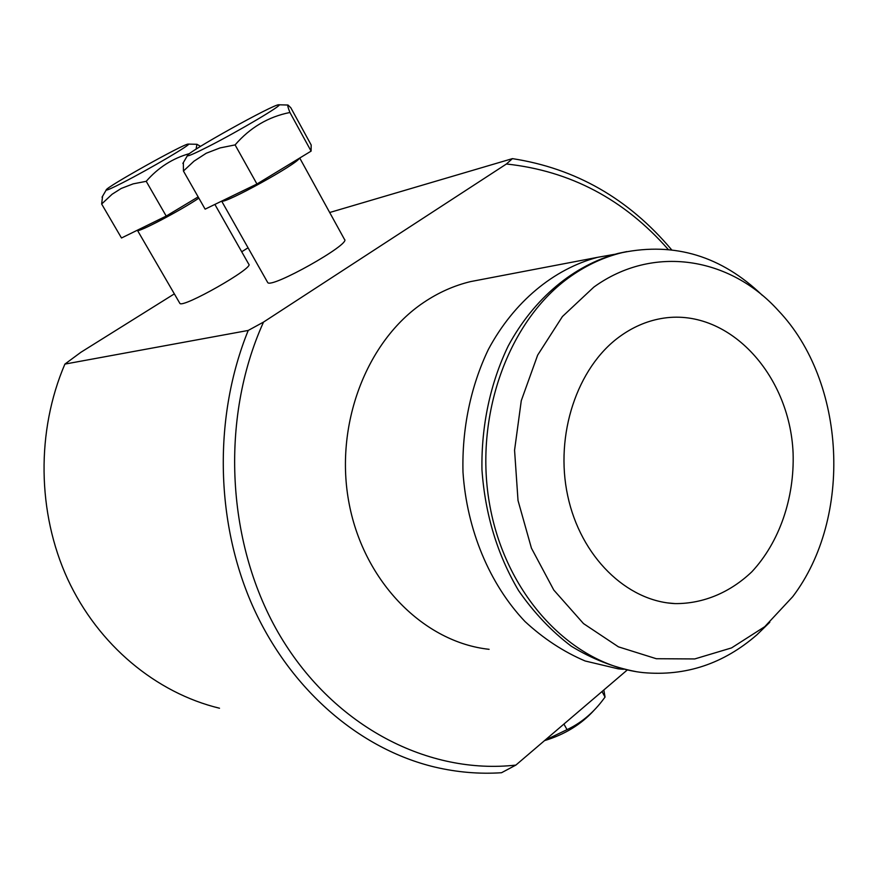 <?xml version="1.0" encoding="UTF-8"?>
<svg xmlns="http://www.w3.org/2000/svg" width="878" height="878" viewBox="0 0 878 878"><rect width="100%" height="100%" fill="white"/><g stroke="black" fill="none" stroke-linecap="round" stroke-linejoin="round"><path stroke-width="1.32" d="M329.689 212.509L512.423 158.633L506.419 163.999L263.521 322.083L248.222 330.446C213.628 415.645 215.055 520.424 252.227 605.041C289.707 689.559 359.673 749.132 434.687 767.043C457.01 772.3 479.289 774.187 501.525 772.728L515.869 765.089L627.111 670.112M214.88 204.42L248.759 264.201C254.818 267.516 181.878 308.935 179.825 303.305L179.727 303.119M248.222 330.446L64.895 364.096L80.919 352.265L174.349 293.867M241.713 251.766L248.057 247.805M299.727 158.029L344.461 239.376C351.815 243.623 270.446 289.312 267.669 282.475L267.505 282.189M623.391 669.31L618.233 668.838L585.154 660.991C563.577 651.805 543.515 638.646 524.967 621.492C489.65 584.232 466.844 529.983 462.991 472.21C461.861 428.793 470.718 386.265 488.398 349.378C513.904 301.769 553.766 268.942 597.567 257.331L614.446 254.346M482.933 279.237L470.63 281.586C454.135 285.548 438.473 292.517 423.657 302.504C366.313 340.905 333.87 425.753 349.235 504.181C364.37 582.696 424.272 642.345 489.101 649.314M668.147 249.352C624.082 199.284 570.173 170.837 506.419 163.999M263.521 322.083C219.434 419.454 226.348 546.061 280.675 636.802C335.133 727.621 429.188 774.868 515.869 765.089M64.895 364.096C36.196 431.087 37.161 512.598 67.606 578.986C98.325 645.264 156.218 692.94 219.511 708.228M512.423 158.633C575.628 168.378 628.681 198.746 671.571 249.725M769.797 622.25L757.001 634.717C723.626 663.779 685.74 676.411 643.333 672.625C572.906 665.283 506.957 597.26 490.1 506.99C472.99 416.82 508.592 319.394 571.128 276.043C587.272 264.772 604.316 256.969 622.239 252.623C674.842 241.911 721.518 256.135 762.28 295.293M635.891 671.593C613.502 667.335 591.97 658.884 571.293 646.208C551.494 631.227 533.934 612.701 518.602 590.642C497.343 554.698 485.139 514.453 481.967 469.884C481.166 425.995 490.319 383.104 508.23 345.954C534.054 298.037 574.113 265.09 618.057 253.424L626.782 251.602M593.824 287.117L562.425 316.53L537.643 355.14L521.28 400.675L514.563 450.216L518.02 500.504L531.431 548.146L553.788 590.049L583.486 623.578L618.419 646.834L656.294 658.72L694.739 658.939L731.55 647.909L764.76 626.672L792.713 596.689C852.889 517.515 846.063 381.634 778.336 310.592C730.167 257.111 653.111 244.172 593.824 287.117M619.429 336.779C577.142 367.531 554.578 434.939 567.704 495.763C580.621 556.674 626.716 601.375 675.116 603.603C703.3 603.823 730.112 592.496 751.842 571.798C779.455 542.176 794.546 498.1 793.097 453.158C789.794 373.468 727.258 306.444 660.794 318.615C646.142 321.293 632.347 327.351 619.429 336.779M200.524 146.363L196.946 144.299L196.068 149.161M198.154 196.902L166.205 216.065L146.22 181.318C158.172 167.577 172.648 158.314 189.637 153.54M166.205 216.065L121.493 237.993L101.65 204.014L112.099 194.247L121.219 188.452L133.193 183.853L146.22 181.318M102.572 196.255L101.65 204.014M122.788 182.657C112.11 188.122 106.589 190.57 106.205 190.01C104.295 188.144 185.434 142.785 188.298 144.102C193.182 143.29 149.6 169.004 122.788 182.657M311.097 151.126L311.174 144.98L290.794 107.72L287.995 105.031C287.38 105.217 288.028 107.709 289.938 112.494L311.097 151.126L256.947 184.007L235.095 144.903C250.087 127.562 268.372 116.752 289.938 112.494M256.947 184.007L205.123 209.151L183.436 171.023L194.016 161.157L206.253 153.233L220.104 147.91L235.095 144.903M183.359 162.573L183.436 171.023M207.768 146.867C194.707 153.485 187.914 156.449 187.365 155.735C185.049 153.387 274.825 103.406 278.842 104.789C284.626 103.911 238.256 131.426 207.768 146.867M563.917 724.065L567.034 729.64L544.887 740.308M602.012 691.535L605.052 697.077L601.726 701.478C591.97 713.946 580.413 723.34 567.034 729.64M603.834 689.987L605.052 697.077M544.525 740.626C564.598 734.568 581.049 724.526 593.868 710.489M198.867 198.143C180.188 210.742 137.736 232.988 137.462 230.376L137.396 230.266M299.343 158.27C297.181 164.087 224.735 204.058 221.761 201.073M597.567 257.331L470.63 281.586M622.239 252.623L618.057 253.424M667.686 602.912L675.116 603.603M137.363 230.212L179.825 303.305M106.205 190.01L102.024 197.199M188.298 144.102L196.946 144.288M221.662 201.128L267.669 282.475M187.365 155.735L182.854 163.429M278.842 104.789L287.995 105.031"/></g></svg>
